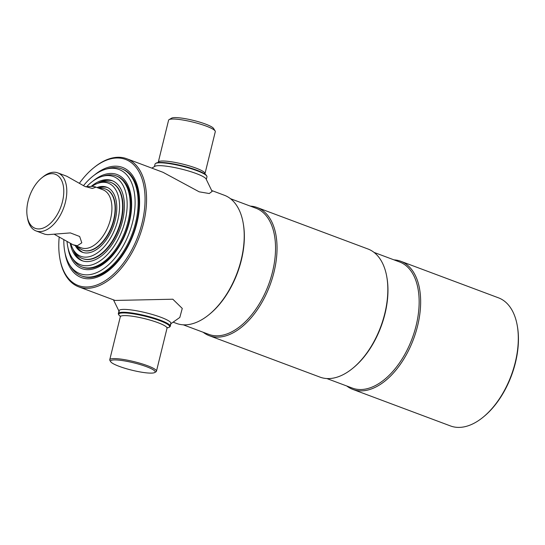 <?xml version="1.0" encoding="UTF-8"?>
<svg xmlns="http://www.w3.org/2000/svg" width="545" height="545" viewBox="0 0 545 545"><rect width="100%" height="100%" fill="white"/><g stroke="black" fill="none" stroke-linecap="round" stroke-linejoin="round"><path stroke-width="0.82" d="M79.352 183.311A67.335 38.566 110.5 0 1 93.57 167.921A67.335 38.566 110.5 0 1 117.768 157.989A67.335 38.566 110.5 0 1 142.054 223.028A67.335 38.566 110.5 0 1 86.083 286.983A67.335 38.566 110.5 0 1 59.807 258.16A67.335 38.566 110.5 0 1 59.207 236.925M93.57 167.921L94.258 167.363A68.404 39.179 110.5 0 1 118.837 157.273A68.404 39.179 110.5 0 1 126.719 158.724A68.404 39.179 110.5 0 1 141.673 229.97A68.404 39.179 110.5 0 1 86.648 288.312A68.404 39.179 110.5 0 1 78.773 286.861A68.404 39.179 110.5 0 1 59.957 259.032L59.807 258.16M211.835 190.573L224.37 195.26A68.404 39.179 110.5 0 1 243.186 223.089A68.404 39.179 110.5 0 1 208.885 314.758A68.404 39.179 110.5 0 1 184.305 324.847A68.404 39.179 110.5 0 1 176.423 323.396L173.474 322.293M230.453 198.68L256 208.238A67.335 38.566 110.5 0 1 270.722 278.366A67.335 38.566 110.5 0 1 216.556 335.802A67.335 38.566 110.5 0 1 208.803 334.371L183.263 324.813M250.359 206.126A68.404 39.179 110.5 0 1 257.192 207.543A68.404 39.179 110.5 0 1 272.153 278.788A68.404 39.179 110.5 0 1 217.128 337.13A68.404 39.179 110.5 0 1 209.246 335.679A68.404 39.179 110.5 0 1 203.162 332.259M257.192 207.543L367.977 248.997A68.404 39.179 110.5 0 1 386.793 276.819A68.404 39.179 110.5 0 1 352.492 368.495A68.404 39.179 110.5 0 1 327.913 378.584A68.404 39.179 110.5 0 1 320.031 377.133L209.246 335.679M374.061 252.417L399.608 261.968A67.335 38.566 110.5 0 1 414.329 332.103A67.335 38.566 110.5 0 1 360.163 389.532A67.335 38.566 110.5 0 1 352.411 388.108L326.871 378.55M393.967 259.863A68.404 39.179 110.5 0 1 400.8 261.28A68.404 39.179 110.5 0 1 415.76 332.518A68.404 39.179 110.5 0 1 360.736 390.867A68.404 39.179 110.5 0 1 352.853 389.416A68.404 39.179 110.5 0 1 346.77 385.996M400.8 261.28L498.45 297.815A68.404 39.179 110.5 0 1 517.266 325.637A68.404 39.179 110.5 0 1 482.965 417.313A68.404 39.179 110.5 0 1 458.386 427.403A68.404 39.179 110.5 0 1 450.511 425.952L352.853 389.416M94.237 175.17A58.785 33.667 110.5 0 1 115.751 166.177A58.785 33.667 110.5 0 1 122.523 167.424A58.785 33.667 110.5 0 1 135.378 228.648A58.785 33.667 110.5 0 1 88.092 278.788A58.785 33.667 110.5 0 1 81.321 277.541A58.785 33.667 110.5 0 1 65.066 253.132M517.266 325.637L517.423 326.516A67.335 38.566 110.5 0 1 483.653 416.755L482.965 417.313M386.793 276.819L386.943 277.691A67.335 38.566 110.5 0 1 353.18 367.936L352.492 368.495M243.186 223.089L243.336 223.961A67.335 38.566 110.5 0 1 209.573 314.199L208.885 314.758M169.079 119.634L171.614 118.149A21.909 3.617 13.8 0 1 175.626 117.597A21.909 3.617 13.8 0 1 198.053 121.637A21.909 3.617 13.8 0 1 213.572 128.457L215.125 130.95A24.048 3.972 13.8 0 1 215.295 131.672L204.988 173.651A24.048 3.972 13.8 0 0 189.653 165.987A24.048 3.972 13.8 0 0 163.173 161A24.048 3.972 13.8 0 0 158.282 162.178L168.589 120.2A24.048 3.972 13.8 0 1 169.079 119.634A24.048 3.972 13.8 0 1 173.48 119.028A24.048 3.972 13.8 0 1 198.094 123.463A24.048 3.972 13.8 0 1 215.125 130.95M154.446 166.572L155.053 164.1A26.719 4.408 13.8 0 1 155.597 163.473L156.231 163.098A26.187 4.319 13.8 0 1 161.027 162.437A26.187 4.319 13.8 0 1 187.827 167.267A26.187 4.319 13.8 0 1 206.378 175.415L206.766 176.035A26.719 4.408 13.8 0 1 206.957 176.846L206.344 179.319M155.597 163.473A26.719 4.408 13.8 0 1 160.489 162.792A26.719 4.408 13.8 0 1 187.841 167.724A26.719 4.408 13.8 0 1 206.766 176.035M151.823 168.119L154.978 166.286A26.719 4.408 13.8 0 1 196.227 173.548A26.719 4.408 13.8 0 1 206.01 178.821L212.114 191.438L209.253 193.529L199.204 191.826L163.01 172.302M167.186 327.838A26.187 4.319 -166.2 0 0 169.066 327.313A26.187 4.319 -166.2 0 0 159.774 320.664A26.187 4.319 -166.2 0 0 131.536 313.579A26.187 4.319 -166.2 0 0 118.919 314.996A26.187 4.319 -166.2 0 0 120.35 316.338M169.066 327.313L169.699 326.939A26.719 4.408 -166.2 0 0 170.244 326.312A26.719 4.408 -166.2 0 0 160.216 320.153A26.719 4.408 -166.2 0 0 133.348 313.212A26.719 4.408 -166.2 0 0 118.34 313.566A26.719 4.408 -166.2 0 0 118.531 314.37L118.919 314.996M154.698 372.542L155.972 371.799A24.048 3.972 -166.2 0 0 156.456 371.234A24.048 3.972 -166.2 0 0 147.436 365.688A24.048 3.972 -166.2 0 0 123.252 359.441A24.048 3.972 -166.2 0 0 109.749 359.761A24.048 3.972 -166.2 0 0 109.92 360.483L110.696 361.73A22.979 3.795 -166.2 0 0 119.157 366.335A22.979 3.795 -166.2 0 0 154.698 372.542A22.979 3.795 -166.2 0 0 146.544 366.703A22.979 3.795 -166.2 0 0 121.767 360.49A22.979 3.795 -166.2 0 0 110.696 361.73M115.077 300.445L172.826 299.212L182.262 308.436L179.816 317.456L170.319 324.125A26.719 4.408 -166.2 0 0 160.925 317.292A26.719 4.408 -166.2 0 0 131.938 310.037A26.719 4.408 -166.2 0 0 119.287 311.59M67.934 247.553A50.235 28.769 -69.5 0 0 81.859 268.61A50.235 28.769 -69.5 0 0 129.403 221.965A50.235 28.769 -69.5 0 0 117.066 174.516A50.235 28.769 -69.5 0 0 92.739 181.26M63.82 239.814A55.638 31.869 -69.5 0 0 69.583 264.741A55.638 31.869 -69.5 0 0 103.039 269.128A55.638 31.869 -69.5 0 0 132.626 222.013A55.638 31.869 -69.5 0 0 105.267 169.372A55.638 31.869 -69.5 0 0 83.46 185.709M69.583 264.741L70.802 266.709A57.184 32.755 -69.5 0 0 81.471 275.886A57.184 32.755 -69.5 0 0 135.596 222.789A57.184 32.755 -69.5 0 0 121.555 168.773A57.184 32.755 -69.5 0 0 107.474 168.691L105.267 169.372M86.641 186.676A47.088 26.971 110.5 0 1 101.908 176.471L104.122 175.797A48.634 27.856 110.5 0 1 116.092 175.858A48.634 27.856 110.5 0 1 128.034 221.801A48.634 27.856 110.5 0 1 82.009 266.955A48.634 27.856 110.5 0 1 72.935 259.147L71.708 257.185A47.088 26.971 110.5 0 1 67.049 241.789M101.908 176.471A47.088 26.971 110.5 0 1 125.064 221.018A47.088 26.971 110.5 0 1 100.028 260.898A47.088 26.971 110.5 0 1 71.708 257.185M97.501 183.447A42.755 24.484 110.5 0 1 112.672 180.879M91.274 186.349A42.755 24.484 110.5 0 1 111.984 180.599A42.755 24.484 110.5 0 1 122.482 220.984A42.755 24.484 110.5 0 1 82.016 260.687A42.755 24.484 110.5 0 1 70.305 243.574M82.724 260.926A42.755 24.484 110.5 0 1 72.962 249.031M91.989 186.349A39.077 22.379 110.5 0 1 98.611 183.072L100.825 182.391A40.616 23.265 110.5 0 1 106.146 181.587A40.616 23.265 110.5 0 1 110.826 182.446A40.616 23.265 110.5 0 1 119.702 224.751A40.616 23.265 110.5 0 1 87.037 259.393A40.616 23.265 110.5 0 1 82.356 258.528A40.616 23.265 110.5 0 1 74.774 252.008L73.555 250.046A39.077 22.379 110.5 0 1 70.877 243.847M98.611 183.072A39.077 22.379 110.5 0 1 103.727 182.296A39.077 22.379 110.5 0 1 117.822 220.037A39.077 22.379 110.5 0 1 85.347 257.145A39.077 22.379 110.5 0 1 73.555 250.046M98.386 188.066A34.737 19.893 110.5 0 1 104.109 186.969A34.737 19.893 110.5 0 1 107.399 187.466M96.99 187.541A34.737 19.893 110.5 0 1 102.712 186.451A34.737 19.893 110.5 0 1 106.711 187.187A34.737 19.893 110.5 0 1 114.307 223.361A34.737 19.893 110.5 0 1 86.369 252.996A34.737 19.893 110.5 0 1 82.363 252.253A34.737 19.893 110.5 0 1 75.264 245.604M83.072 252.492A34.737 19.893 110.5 0 1 76.661 246.129M41.72 177.915A28.858 16.527 110.5 0 1 52.088 173.657A28.858 16.527 110.5 0 1 62.498 201.527A28.858 16.527 110.5 0 1 38.511 228.941A28.858 16.527 110.5 0 1 27.25 216.59A28.858 16.527 110.5 0 1 41.72 177.915L43.096 176.798A30.997 17.753 110.5 0 1 54.234 172.22A30.997 17.753 110.5 0 1 57.804 172.881A30.997 17.753 110.5 0 1 64.582 205.165A30.997 17.753 110.5 0 1 39.649 231.598A30.997 17.753 110.5 0 1 36.079 230.944L45.085 234.309L47.858 234.67L70.366 232.913L79.659 236.489L81.805 242.791L77.397 245.727L73.03 244.766L54.193 234.234M85.647 186.785L91.982 186.349L94.755 186.703L95.409 187.405L92.35 188.447L84.836 186.41L66.81 176.253L57.804 172.881M36.079 230.944A30.997 17.753 110.5 0 1 27.557 218.334L27.25 216.59M94.755 186.703L102.937 189.769A30.997 17.753 110.5 0 1 109.715 222.053A30.997 17.753 110.5 0 1 84.782 248.486A30.997 17.753 110.5 0 1 81.212 247.832L73.03 244.766M99.653 188.543A32.598 18.673 110.5 0 1 101.881 188.372A32.598 18.673 110.5 0 1 105.635 189.067A32.598 18.673 110.5 0 1 112.761 223.014A32.598 18.673 110.5 0 1 86.539 250.823A32.598 18.673 110.5 0 1 82.785 250.128A32.598 18.673 110.5 0 1 77.928 246.599M82.949 250.189A32.598 18.673 -69.5 0 0 113.966 219.982A32.598 18.673 -69.5 0 0 105.798 189.129M76.906 246.217A34.737 19.893 -69.5 0 0 83.194 252.533M107.522 187.528A34.737 19.893 -69.5 0 0 98.631 188.154M82.561 258.603A40.616 23.265 -69.5 0 0 121.208 220.97A40.616 23.265 -69.5 0 0 111.03 182.527M73.514 249.985A42.755 24.484 -69.5 0 0 82.847 260.966M112.795 180.933A42.755 24.484 -69.5 0 0 98.543 183.093M82.465 267.118A48.634 27.856 -69.5 0 0 128.94 222.135A48.634 27.856 -69.5 0 0 116.541 176.035M81.927 276.049A57.184 32.755 -69.5 0 0 136.495 223.13A57.184 32.755 -69.5 0 0 122.005 168.95M156.456 371.234L167.015 328.233A24.048 3.972 -166.2 0 0 157.995 322.695A24.048 3.972 -166.2 0 0 133.811 316.447A24.048 3.972 -166.2 0 0 120.309 316.761L120.234 315.909L120.636 316.304M78.773 286.861L115.084 300.445M126.719 158.724L163.037 172.315M205.07 174.502L204.988 173.651M158.282 162.178L157.812 162.894M170.946 323.451L170.244 326.312M120.309 316.761L109.749 359.761M119.048 310.698L118.34 313.566M167.015 328.233L167.485 327.518L166.94 327.681M118.953 311.086L113.462 299.839M122.455 169.114L121.555 168.773M82.377 276.226L81.471 275.886M82.009 266.955L82.908 267.295M116.092 175.858L116.998 176.198M82.356 258.528L82.765 258.684M110.826 182.446L111.235 182.602"/></g></svg>
